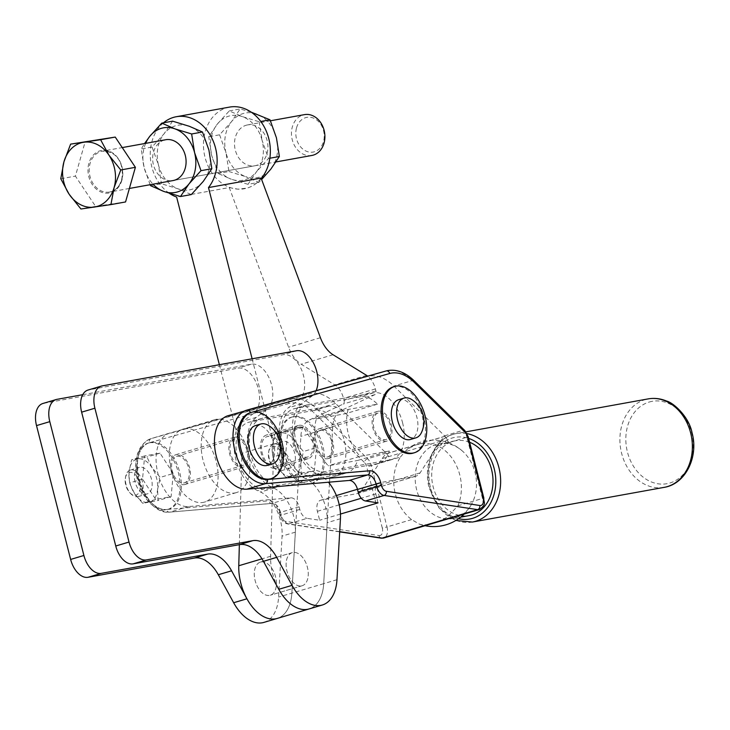 <?xml version="1.0" encoding="UTF-8"?>
<svg xmlns="http://www.w3.org/2000/svg" width="730" height="730" viewBox="0 0 730 730"><rect width="100%" height="100%" fill="white"/><g stroke="black" fill="none" stroke-linecap="round" stroke-linejoin="round"><path stroke-width="0.55" stroke-dasharray="3.65 2.74" d="M82.727 394.693L251.348 364.197A24.209 14.5 -106.6 0 1 270.657 381.763A24.209 14.5 -106.6 0 1 267.034 409.393L256.403 417.304A38.033 22.785 73.4 0 0 248.565 452.992A38.033 22.785 73.4 0 0 271.003 486.755L273.85 488.087A34.575 20.714 -106.6 0 1 289.737 505.589A34.575 20.714 -106.6 0 1 295.331 532.161L291.863 593.116A41.491 24.856 -106.6 0 1 277.181 618.447A41.491 24.856 73.4 0 0 291.854 593.143L300.87 436.367A27.667 16.571 -106.6 0 1 303.424 426.046A27.667 16.571 -106.6 0 1 309.246 420.033L343.182 404.055A3.458 2.071 73.4 0 0 344.131 402.704A3.458 2.071 73.4 0 0 344.067 400.441L343.547 398.407A17.292 10.357 73.4 0 0 340.043 390.295A17.292 10.357 73.4 0 0 334.741 384.847L301.207 364.224A27.667 16.571 -106.6 0 1 294.007 357.362A27.667 16.571 -106.6 0 1 288.578 347.188L229.247 187.555L176.633 197.064M263.913 622.398A41.491 24.856 73.4 0 0 278.586 597.067L282.063 536.112A34.575 20.714 73.4 0 0 276.469 509.54A34.575 20.714 73.4 0 0 260.583 492.038L257.736 490.706A38.033 22.785 -106.6 0 1 235.297 456.943A38.033 22.785 -106.6 0 1 243.136 421.246L253.766 413.344A24.209 14.5 73.4 0 0 257.389 385.714A24.209 14.5 73.4 0 0 238.071 368.139L43.681 403.298A20.75 12.428 73.4 0 0 42.878 403.489M234.987 437.133A15.558 9.317 -106.6 0 1 247.908 450.027A15.558 9.317 -106.6 0 1 243.273 467.109A15.558 9.317 -106.6 0 1 242.67 467.246A15.558 9.317 -106.6 0 1 229.749 454.352A15.558 9.317 -106.6 0 1 234.385 437.279A15.558 9.317 -106.6 0 1 234.987 437.133M184.288 484.629A15.558 9.317 73.4 0 0 184.891 484.483A15.558 9.317 73.4 0 0 189.526 467.41A15.558 9.317 73.4 0 0 176.605 454.516A15.558 9.317 73.4 0 0 176.003 454.662A15.558 9.317 73.4 0 0 171.368 471.735A15.558 9.317 73.4 0 0 184.288 484.629M329.458 483.479L323.7 583.662A41.491 24.856 73.4 0 1 309.027 608.966A41.491 24.856 73.4 0 0 323.7 583.644L327.177 522.68A34.575 20.714 73.4 0 0 321.583 496.117A34.575 20.714 73.4 0 0 305.697 478.606L302.85 477.274A38.033 22.785 -106.6 0 1 280.411 443.512A38.033 22.785 -106.6 0 1 288.25 407.824L298.88 399.912A24.209 14.5 73.4 0 0 302.503 372.282A24.209 14.5 73.4 0 0 283.185 354.716L88.795 389.866A20.75 12.428 73.4 0 0 87.992 390.057M316.126 390.641A24.209 14.5 -106.6 0 1 312.148 395.961L301.517 403.873A38.033 22.785 73.4 0 0 293.679 439.56A38.033 22.785 73.4 0 0 316.117 473.332L318.964 474.664A34.575 20.714 -106.6 0 1 328.436 482.22M234.941 492.951A38.033 22.785 73.4 0 0 236.41 492.595A38.033 22.785 73.4 0 0 247.744 450.848A38.033 22.785 73.4 0 0 216.18 419.339A38.033 22.785 73.4 0 0 214.711 419.686A38.033 22.785 73.4 0 0 203.378 461.433A38.033 22.785 73.4 0 0 234.941 492.951M184.334 428.811A38.033 22.785 -106.6 0 1 215.897 460.329A38.033 22.785 -106.6 0 1 204.564 502.076A38.033 22.785 -106.6 0 1 203.095 502.423A38.033 22.785 -106.6 0 1 171.532 470.914A38.033 22.785 -106.6 0 1 182.865 429.167A38.033 22.785 -106.6 0 1 184.334 428.811M301.454 585.925A17.292 10.357 73.4 0 0 302.12 585.761A17.292 10.357 73.4 0 0 307.275 566.79A17.292 10.357 73.4 0 0 292.922 552.464A17.292 10.357 73.4 0 0 292.255 552.628A17.292 10.357 73.4 0 0 287.1 571.599A17.292 10.357 73.4 0 0 301.454 585.925A17.292 10.357 -106.6 0 1 287.1 571.599A17.292 10.357 -106.6 0 1 292.255 552.628A17.292 10.357 -106.6 0 1 292.922 552.464A17.292 10.357 -106.6 0 1 307.275 566.79A17.292 10.357 -106.6 0 1 302.12 585.761A17.292 10.357 -106.6 0 1 301.454 585.925M261.075 561.945A17.292 10.357 -106.6 0 1 275.429 576.271A17.292 10.357 -106.6 0 1 270.273 595.242A17.292 10.357 -106.6 0 1 269.607 595.406A17.292 10.357 -106.6 0 1 255.263 581.08A17.292 10.357 -106.6 0 1 260.409 562.1A17.292 10.357 -106.6 0 1 261.075 561.945A17.292 10.357 73.4 0 0 260.409 562.1A17.292 10.357 73.4 0 0 255.263 581.08A17.292 10.357 73.4 0 0 269.607 595.406A17.292 10.357 73.4 0 0 270.273 595.242A17.292 10.357 73.4 0 0 275.429 576.271A17.292 10.357 73.4 0 0 261.075 561.945M299.482 427.023A15.558 9.317 -106.6 0 1 312.394 439.916A15.558 9.317 -106.6 0 1 307.759 456.989A15.558 9.317 -106.6 0 1 307.157 457.135A15.558 9.317 -106.6 0 1 294.245 444.241A15.558 9.317 -106.6 0 1 298.88 427.169A15.558 9.317 -106.6 0 1 299.482 427.023M275.31 466.616A15.558 9.317 73.4 0 0 275.913 466.47A15.558 9.317 73.4 0 0 280.548 449.397A15.558 9.317 73.4 0 0 267.636 436.503A15.558 9.317 73.4 0 0 267.034 436.649A15.558 9.317 73.4 0 0 262.399 453.722A15.558 9.317 73.4 0 0 275.31 466.616M402.531 422.588A34.575 20.714 -106.6 0 1 391.928 459.425A34.575 20.714 -106.6 0 1 390.596 459.745L325.115 471.589A34.575 20.714 -106.6 0 1 296.124 441.832A34.575 20.714 -106.6 0 1 306.719 404.986A34.575 20.714 -106.6 0 1 308.06 404.666L373.532 392.822A34.575 20.714 -106.6 0 1 402.531 422.588M316.373 418.938L348.21 409.457L377.437 404.174A34.575 20.714 73.4 0 0 360.264 396.773L294.792 408.618A34.575 20.714 73.4 0 0 293.451 408.937A34.575 20.714 73.4 0 0 282.857 445.784A34.575 20.714 73.4 0 0 311.847 475.54L377.328 463.696A34.575 20.714 73.4 0 0 378.66 463.377A34.575 20.714 73.4 0 0 389.382 451.012L357.536 460.493A34.575 20.714 -106.6 0 1 346.814 472.858A34.575 20.714 -106.6 0 1 345.482 473.177L280.001 485.021A34.575 20.714 -106.6 0 1 251.01 455.255A34.575 20.714 -106.6 0 1 261.605 418.418A34.575 20.714 -106.6 0 1 262.946 418.098L328.427 406.254A34.575 20.714 -106.6 0 1 345.591 413.654L316.373 418.938A34.575 20.714 73.4 0 0 328.308 465.786L357.536 460.493M332.214 477.128A34.575 20.714 73.4 0 0 333.546 476.809A34.575 20.714 73.4 0 0 344.149 439.962A34.575 20.714 73.4 0 0 315.159 410.205L249.678 422.049A34.575 20.714 73.4 0 0 248.337 422.369A34.575 20.714 73.4 0 0 237.743 459.207A34.575 20.714 73.4 0 0 266.733 488.972L332.214 477.128L345.482 473.177M378.231 411.227A15.558 9.317 -106.6 0 1 391.143 424.121A15.558 9.317 -106.6 0 1 386.508 441.203A15.558 9.317 -106.6 0 1 385.905 441.34A15.558 9.317 -106.6 0 1 372.993 428.446A15.558 9.317 -106.6 0 1 377.629 411.373A15.558 9.317 -106.6 0 1 378.231 411.227M327.524 458.723A15.558 9.317 73.4 0 0 328.126 458.577A15.558 9.317 73.4 0 0 332.761 441.504A15.558 9.317 73.4 0 0 319.849 428.61A15.558 9.317 73.4 0 0 319.247 428.756A15.558 9.317 73.4 0 0 314.612 445.829A15.558 9.317 73.4 0 0 327.524 458.723M377.437 404.174L345.591 413.654M348.21 409.457A34.575 20.714 73.4 0 0 360.155 456.305L328.308 465.786M360.155 456.305L389.382 451.012M393.424 386.827A34.575 20.714 -106.6 0 1 394.766 386.508A34.575 20.714 -106.6 0 1 423.464 415.16A34.575 20.714 -106.6 0 1 413.162 453.111M252.407 412.103L250.372 412.678A34.575 20.714 -106.6 0 0 250.207 412.724A34.575 20.714 -106.6 0 1 251.531 412.413A34.575 20.714 -106.6 0 1 280.229 441.066A34.575 20.714 -106.6 0 1 269.927 479.008M310.98 483.442A34.575 20.714 73.4 0 0 312.321 483.123A34.575 20.714 73.4 0 0 322.623 445.181A34.575 20.714 73.4 0 0 293.925 416.529A34.575 20.714 73.4 0 0 292.584 416.848A34.575 20.714 73.4 0 0 282.282 454.799A34.575 20.714 73.4 0 0 310.98 483.442M292.602 416.921A34.575 20.714 -106.6 0 1 321.291 445.574A34.575 20.714 -106.6 0 1 310.989 483.525A34.575 20.714 -106.6 0 1 309.657 483.844A34.575 20.714 -106.6 0 1 280.959 455.191A34.575 20.714 -106.6 0 1 291.261 417.241A34.575 20.714 -106.6 0 1 292.602 416.921M167.745 509.348A34.575 20.714 73.4 0 0 169.086 509.029A34.575 20.714 73.4 0 0 179.388 471.087A34.575 20.714 73.4 0 0 150.69 442.435A34.575 20.714 73.4 0 0 149.349 442.754A34.575 20.714 73.4 0 0 139.047 480.696A34.575 20.714 73.4 0 0 167.745 509.348M149.358 442.827A34.575 20.714 -106.6 0 1 178.056 471.48A34.575 20.714 -106.6 0 1 167.754 509.43A34.575 20.714 -106.6 0 1 166.422 509.75A34.575 20.714 -106.6 0 1 137.724 481.097A34.575 20.714 -106.6 0 1 148.026 443.147A34.575 20.714 -106.6 0 1 149.358 442.827M436.476 444.36A38.033 30.386 -100.3 0 0 416.282 488.224A38.033 30.386 -100.3 0 0 452.627 518.592A38.033 30.386 -100.3 0 0 455.237 517.971A38.033 30.386 -100.3 0 0 472.018 503.371A38.033 30.386 -100.3 0 0 462.583 451.195A38.033 30.386 -100.3 0 0 439.086 443.74A38.033 30.386 -100.3 0 0 436.476 444.36M378.04 502.87L375.758 493.927A10.375 6.214 -106.6 0 1 375.749 486.508A10.375 6.214 -106.6 0 1 378.943 482.877A10.375 6.214 -106.6 0 1 379.345 482.786L415.388 476.261A17.292 10.357 73.4 0 0 416.063 476.106A17.292 10.357 73.4 0 0 417.962 475.166A17.292 10.357 73.4 0 0 420.042 472.94L440.61 441.157A43.225 25.888 -106.6 0 1 442.59 438.529A43.225 25.888 -106.6 0 1 444.816 436.348A43.225 25.888 -106.6 0 1 444.889 436.294A43.225 25.888 -106.6 0 1 444.962 436.23L386.581 453.613A43.225 25.888 73.4 0 0 386.508 453.677A43.225 25.888 73.4 0 0 386.435 453.731A43.225 25.888 73.4 0 0 384.208 455.912A43.225 25.888 73.4 0 0 382.228 458.54L361.66 490.323A17.292 10.357 -106.6 0 1 359.58 492.549A17.292 10.357 -106.6 0 1 357.682 493.48A17.292 10.357 -106.6 0 1 357.007 493.644L320.963 500.159A10.375 6.214 73.4 0 0 320.561 500.26A10.375 6.214 73.4 0 0 317.368 503.892A10.375 6.214 73.4 0 0 317.377 511.31L319.658 520.253L307.138 518.346L288.569 523.875A3.458 2.664 98.6 0 1 287.638 523.948L287.638 523.948A3.458 2.664 98.6 0 1 286.571 523.456A3.458 2.664 98.6 0 1 285.503 521.32L379.025 535.537A3.458 2.664 -81.4 0 0 380.093 537.672A3.458 2.664 -81.4 0 0 381.16 538.165M400.414 457.035L407.313 449.132L415.772 444.926L421.52 443.73L427.862 443.493L437.89 445.875A41.957 33.525 79.7 0 1 457.902 505.826L447.298 517.105C436.458 522.853 427.908 525.39 421.657 524.742L419.358 524.131L411.629 519.596A41.957 33.525 79.7 0 1 400.414 457.035L389.957 460.146A10.375 6.214 73.4 0 0 388.597 456.551A10.375 6.214 73.4 0 0 386.581 453.613M444.962 436.23A10.375 6.214 -106.6 0 1 446.979 439.177A10.375 6.214 -106.6 0 1 448.339 442.763A10.375 6.214 73.4 0 0 446.833 438.894A10.375 6.214 73.4 0 0 444.57 435.828L393.917 386.06A51.867 31.071 73.4 0 0 380.604 377.246A51.867 31.071 73.4 0 0 367.537 376.498L246.813 410.132M335.535 403.444L316.957 408.973L367.619 458.741A10.375 6.214 -106.6 0 1 369.873 461.798A10.375 6.214 -106.6 0 1 371.387 465.676L389.957 460.146A10.375 6.214 73.4 0 0 388.451 456.268A10.375 6.214 73.4 0 0 386.188 453.211L335.535 403.444A51.867 31.071 73.4 0 0 322.222 394.629A51.867 31.071 73.4 0 0 309.155 393.881L169.798 433.054A38.033 22.785 73.4 0 0 169.597 433.118A38.033 22.785 73.4 0 0 157.936 473.642A38.033 22.785 73.4 0 0 188.522 506.547L290.768 497.833A10.375 6.214 -106.6 0 1 295.677 500.223A10.375 6.214 -106.6 0 1 299.108 506.812L299.774 509.412A10.375 6.214 73.4 0 0 302.749 515.48A10.375 6.214 73.4 0 0 307.138 518.346M469.627 442.27A38.033 30.386 -100.3 0 0 455.584 440.756A38.033 30.386 -100.3 0 0 452.974 441.376A38.033 30.386 -100.3 0 0 432.78 485.24A38.033 30.386 -100.3 0 0 469.125 515.608M255.463 425.59A20.75 12.428 -106.6 0 1 273.659 443.256A20.75 12.428 -106.6 0 1 267.308 465.357M278.276 458.367A20.75 12.428 73.4 0 0 278.97 441.677A20.75 12.428 73.4 0 0 268.476 425.444M139.64 482.53A11.753 7.044 73.4 0 0 132.185 472.62A11.753 7.044 73.4 0 0 125.405 477.821A11.753 7.044 73.4 0 0 125.724 485.048A11.753 7.044 73.4 0 0 129.858 492.768A11.753 7.044 73.4 0 0 138.043 493.799A11.753 7.044 73.4 0 0 139.64 482.53M142.459 481.836A13.833 8.285 73.4 0 0 130.323 470.065A13.833 8.285 73.4 0 0 125.715 476.288A13.833 8.285 73.4 0 0 126.089 484.802A13.833 8.285 73.4 0 0 130.953 493.882A13.833 8.285 73.4 0 0 138.216 496.573A13.833 8.285 73.4 0 0 142.459 481.836M177.034 456.186A13.833 8.285 -106.6 0 1 188.632 468.094A13.833 8.285 -106.6 0 1 184.389 482.831A13.833 8.285 -106.6 0 1 172.262 471.051A13.833 8.285 -106.6 0 1 176.505 456.314A13.833 8.285 -106.6 0 1 177.034 456.186M247.014 450.711A13.833 8.285 73.4 0 0 234.877 438.931A13.833 8.285 73.4 0 0 230.643 453.668A13.833 8.285 73.4 0 0 242.241 465.576A13.833 8.285 73.4 0 0 242.771 465.448A13.833 8.285 73.4 0 0 247.014 450.711M135.114 482.11A13.833 8.285 -106.6 0 1 139.348 467.373A13.833 8.285 -106.6 0 1 151.484 479.154A13.833 8.285 -106.6 0 1 147.241 493.891A13.833 8.285 -106.6 0 1 146.703 494.018A13.833 8.285 -106.6 0 1 135.114 482.11M398.699 399.684A20.75 12.428 -106.6 0 1 416.903 417.35A20.75 12.428 -106.6 0 1 410.543 439.46M421.511 432.461A20.75 12.428 73.4 0 0 422.205 415.772A20.75 12.428 73.4 0 0 411.711 399.538M282.875 456.624A11.753 7.044 73.4 0 0 275.429 446.714A11.753 7.044 73.4 0 0 268.64 451.916A11.753 7.044 73.4 0 0 268.959 459.143A11.753 7.044 73.4 0 0 273.093 466.871A11.753 7.044 73.4 0 0 281.278 467.893A11.753 7.044 73.4 0 0 282.875 456.624M285.695 455.931A13.833 8.285 73.4 0 0 273.558 444.159A13.833 8.285 73.4 0 0 268.95 450.383A13.833 8.285 73.4 0 0 269.324 458.896A13.833 8.285 73.4 0 0 274.188 467.976A13.833 8.285 73.4 0 0 281.452 470.667A13.833 8.285 73.4 0 0 285.695 455.931M320.269 430.28A13.833 8.285 -106.6 0 1 331.867 442.188A13.833 8.285 -106.6 0 1 327.633 456.925A13.833 8.285 -106.6 0 1 315.497 445.145A13.833 8.285 -106.6 0 1 319.74 430.408A13.833 8.285 -106.6 0 1 320.269 430.28M390.249 424.805A13.833 8.285 73.4 0 0 378.122 413.034A13.833 8.285 73.4 0 0 373.879 427.771A13.833 8.285 73.4 0 0 385.476 439.67A13.833 8.285 73.4 0 0 386.015 439.542A13.833 8.285 73.4 0 0 390.249 424.805M278.349 456.204A13.833 8.285 -106.6 0 1 282.583 441.467A13.833 8.285 -106.6 0 1 294.719 453.248A13.833 8.285 -106.6 0 1 290.476 467.985A13.833 8.285 -106.6 0 1 289.947 468.113A13.833 8.285 -106.6 0 1 278.349 456.204M157.589 489.419L160.198 477.393L152.041 467.674L146.967 457.035L131.61 459.809L129 471.845A22.475 13.459 -106.6 0 1 137.751 458.887A22.475 13.459 -106.6 0 1 152.041 467.674A22.475 13.459 -106.6 0 1 156.594 478.223A22.475 13.459 -106.6 0 1 157.589 489.419A22.475 13.459 -106.6 0 1 148.838 502.377A22.475 13.459 -106.6 0 1 134.548 493.589A22.475 13.459 -106.6 0 1 129.995 483.041A22.475 13.459 -106.6 0 1 129 471.845L129.475 482.95L134.548 493.589L142.697 503.308L158.054 500.534L157.589 489.419M300.824 463.513L303.434 451.487L295.276 441.769L290.212 431.129L274.854 433.912L272.244 445.939A22.475 13.459 -106.6 0 1 280.986 432.981A22.475 13.459 -106.6 0 1 295.276 441.769A22.475 13.459 -106.6 0 1 299.829 452.317A22.475 13.459 -106.6 0 1 300.824 463.513A22.475 13.459 -106.6 0 1 292.073 476.48A22.475 13.459 -106.6 0 1 277.783 467.684A22.475 13.459 -106.6 0 1 273.23 457.135A22.475 13.459 -106.6 0 1 272.244 445.939L272.719 457.044L277.783 467.684L285.941 477.402L301.298 474.628L300.824 463.513M649.235 402.029A41.838 33.425 79.7 0 1 691.666 432.954A41.838 33.425 79.7 0 1 669.875 483.005A41.838 33.425 79.7 0 1 627.444 452.071A41.838 33.425 79.7 0 1 649.235 402.029M316.482 447.609L303.26 427.242L287.903 430.025L285.768 453.157L298.99 473.524L314.347 470.74L316.482 447.609L303.434 451.487M314.347 470.74L301.298 474.628M303.26 427.242L290.212 431.129M287.903 430.025L274.854 433.912M285.768 453.157L272.719 457.044M298.99 473.524L285.941 477.402M173.247 473.505L160.025 453.148L144.668 455.931L142.532 479.062L155.755 499.42L171.112 496.646L173.247 473.505L160.198 477.393M171.112 496.646L158.054 500.534M160.025 453.148L146.967 457.035M144.668 455.931L131.61 459.809M142.532 479.062L129.475 482.95M155.755 499.42L142.697 503.308M340.472 514.057L319.658 520.253M261.094 178.074C257.453 183.02 252.799 186.351 247.132 188.084A41.491 33.151 79.7 0 1 244.285 188.76A41.491 33.151 79.7 0 1 204.628 155.627A41.491 33.151 79.7 0 1 226.665 107.785A41.491 33.151 79.7 0 1 229.512 107.1M261.249 178.494A41.491 33.151 79.7 0 1 247.132 188.084L237.934 189.179L229.247 187.555M163.483 122.813A41.491 33.151 -100.3 0 0 169.378 193.322M329.54 482.128L332.716 426.886A27.667 16.571 -106.6 0 1 335.271 416.565A27.667 16.571 -106.6 0 1 341.093 410.561L375.028 394.574A3.458 2.071 73.4 0 0 375.977 393.224A3.458 2.071 73.4 0 0 375.913 390.961L375.393 388.935A17.292 10.357 73.4 0 0 371.889 380.814A17.292 10.357 73.4 0 0 367.701 376.142M252.115 358.786L273.796 443.84L270.611 556.269A41.491 24.856 73.4 0 0 295.559 607.196M299.054 425.353A17.292 10.357 -106.6 0 1 313.398 439.679A17.292 10.357 -106.6 0 1 308.252 458.65A17.292 10.357 -106.6 0 1 307.585 458.805A17.292 10.357 -106.6 0 1 293.232 444.479A17.292 10.357 -106.6 0 1 298.387 425.508A17.292 10.357 -106.6 0 1 299.054 425.353M275.739 468.286A17.292 10.357 73.4 0 0 276.405 468.131A17.292 10.357 73.4 0 0 281.561 449.151A17.292 10.357 73.4 0 0 267.207 434.825A17.292 10.357 73.4 0 0 266.541 434.989A17.292 10.357 73.4 0 0 261.386 453.96A17.292 10.357 73.4 0 0 275.739 468.286M172.599 121.162L164.077 133.782A32.85 26.244 79.7 0 1 175.592 125.77A32.85 26.244 79.7 0 1 189.28 126.272A32.85 26.244 79.7 0 1 208.908 150.052A32.85 26.244 79.7 0 1 203.314 181.332A32.85 26.244 79.7 0 1 191.798 189.344A32.85 26.244 79.7 0 1 178.102 188.833L191.315 194.572M164.25 140.069A20.75 16.58 -100.3 0 0 153.236 163.994A20.75 16.58 -100.3 0 0 173.065 180.556L276.049 161.932M247.99 184.325L231.31 179.215A32.85 26.244 -100.3 0 0 244.997 179.717A32.85 26.244 -100.3 0 0 256.522 171.705L247.99 184.325L258.84 182.363L261.632 179.516M259.168 121.764L262.106 140.425A32.85 26.244 -100.3 0 0 242.488 116.654A32.85 26.244 -100.3 0 0 228.791 116.143A32.85 26.244 -100.3 0 0 217.275 124.155A32.85 26.244 -100.3 0 0 211.682 155.435L208.743 136.775L217.275 124.155L229.275 110.914L242.488 116.654L259.168 121.764L260.783 121.472M246.101 125.268A20.75 16.58 79.7 0 1 247.525 124.93A20.75 16.58 79.7 0 1 267.353 141.492A20.75 16.58 79.7 0 1 256.339 165.418A20.75 16.58 79.7 0 1 254.916 165.756A20.75 16.58 79.7 0 1 235.087 149.194A20.75 16.58 79.7 0 1 246.101 125.268M251.22 112.165L240.124 108.953L231.602 121.563A32.85 26.244 79.7 0 1 243.117 113.551A32.85 26.244 79.7 0 1 256.805 114.062A32.85 26.244 79.7 0 1 276.433 137.833A32.85 26.244 79.7 0 1 270.839 169.114A32.85 26.244 79.7 0 1 259.323 177.125A32.85 26.244 79.7 0 1 245.636 176.624L258.84 182.363M219.593 134.813L226.008 152.844A32.85 26.244 79.7 0 1 231.602 121.563L219.593 134.813L208.743 136.775M228.955 171.513L245.636 176.624A32.85 26.244 79.7 0 1 226.008 152.844L228.955 171.513L218.097 173.475L211.682 155.435A32.85 26.244 -100.3 0 0 231.31 179.215L218.097 173.475M269.845 158.227L268.521 158.465L256.522 171.705A32.85 26.244 -100.3 0 0 262.106 140.425L268.521 158.465M229.275 110.914L240.124 108.953M145.653 143.354A32.85 26.244 -100.3 0 0 144.157 167.654L141.218 148.984L144.54 143.554M150.143 184.708L144.157 167.654A32.85 26.244 -100.3 0 0 153.035 184.179M150.572 185.685L161.421 183.723L178.102 188.833A32.85 26.244 79.7 0 1 158.483 165.062L161.421 183.723M152.068 147.022L158.483 165.062A32.85 26.244 79.7 0 1 164.077 133.782L152.068 147.022L141.218 148.984M219.365 364.708L241.949 453.321L239.358 544.653M273.796 443.84L241.949 453.321M311.874 155.454A20.75 16.58 79.7 0 1 295.75 147.588A20.75 16.58 79.7 0 1 292.347 126.883A20.75 16.58 79.7 0 1 304.492 114.628M296.562 127.768A17.639 14.089 79.7 0 1 314.603 118.607A17.639 14.089 79.7 0 1 323.481 141.647A17.639 14.089 79.7 0 1 305.45 150.809A17.639 14.089 79.7 0 1 296.562 127.768M125.551 201.954L95.557 206.353L75.409 176.112L85.246 141.474M60.772 178.759L75.409 176.112M95.557 206.353L80.93 208.999M295.331 532.161L282.063 536.112M56.949 399.346L43.681 403.298M267.034 409.393L253.766 413.344M271.003 486.755L257.736 490.706M340.445 518.729L327.177 522.68M102.063 385.924L88.795 389.866M312.148 395.961L298.88 399.912M316.117 473.332L302.85 477.274M318.964 474.664L305.697 478.606M301.517 403.873L288.25 407.824M296.453 350.765L283.185 354.716M336.968 579.693L323.7 583.644M273.85 488.087L260.583 492.038M256.403 417.304L243.136 421.246M251.348 364.197L238.071 368.139M323.7 583.662L278.586 597.067M390.596 459.745L377.328 463.696M308.06 404.666L294.792 408.618M262.946 418.098L249.678 422.049M280.001 485.021L266.733 488.972M328.427 406.254L315.159 410.205M325.115 471.589L311.847 475.54M373.532 392.822L360.264 396.773M420.042 472.94L361.66 490.323M444.816 436.348L386.435 453.731M479.355 509.549A10.375 6.214 73.4 0 0 482.247 506.702A10.375 6.214 73.4 0 0 482.53 498.49L466.917 437.233L437.89 445.875M379.345 482.786L320.963 500.159M299.774 509.412L280.585 515.362A6.917 4.143 73.4 0 0 285.503 521.32M339.715 531.65L288.569 523.875A10.375 6.214 -106.6 0 1 284.171 521.01A10.375 6.214 -106.6 0 1 281.196 514.942L280.53 512.341L279.252 512.788L279.928 512.761L280.585 515.362M299.108 506.812L280.53 512.341A10.375 6.214 73.4 0 0 277.099 505.753A10.375 6.214 73.4 0 0 272.19 503.362A3.458 2.747 85.1 0 1 271.752 503.454A3.458 2.747 85.1 0 1 270.1 502.943A3.458 2.747 85.1 0 1 268.804 500.798A13.833 8.285 -106.6 0 1 279.928 512.761M290.768 497.833L272.19 503.362L169.953 512.077A3.458 2.747 85.1 0 1 169.506 512.159L169.506 512.159A3.458 2.747 85.1 0 1 167.864 511.657A3.458 2.747 85.1 0 1 166.559 509.503L268.804 500.798M169.798 433.054L151.219 438.584A3.458 2.765 -105.7 0 0 149.623 440.117A3.458 2.765 -105.7 0 0 149.531 442.699A34.575 20.714 73.4 0 0 138.755 479.592A34.575 20.714 73.4 0 0 166.559 509.503M188.522 506.547L169.953 512.077A38.033 22.785 -106.6 0 1 139.366 479.172A38.033 22.785 -106.6 0 1 151.019 438.648A38.033 22.785 -106.6 0 1 151.219 438.584L290.586 399.41A51.867 31.071 -106.6 0 1 292.31 399.009A51.867 31.071 -106.6 0 1 303.653 400.159A51.867 31.071 -106.6 0 1 316.957 408.973A3.458 1.88 134.5 0 0 314.849 410.315A3.458 1.88 134.5 0 0 313.517 412.441A48.408 28.999 73.4 0 0 290.513 403.142A48.408 28.999 73.4 0 0 288.898 403.517A3.458 2.765 74.3 0 1 288.989 400.934A3.458 2.765 74.3 0 1 290.586 399.41L309.155 393.881M468.195 436.786L466.917 437.233A10.375 6.214 73.4 0 0 465.411 433.365A10.375 6.214 73.4 0 0 463.149 430.298L412.487 380.531A51.867 31.071 73.4 0 0 399.182 371.716A51.867 31.071 73.4 0 0 387.849 370.566M414.12 380.75A3.458 1.88 134.5 0 0 412.487 380.531L393.917 386.06M411.629 519.596L387 526.932A10.375 6.214 -106.6 0 1 386.717 535.145A10.375 6.214 -106.6 0 1 383.816 537.983M379.025 535.537A6.917 4.143 73.4 0 0 379.91 535.528A6.917 4.143 73.4 0 0 382.301 528.091L387 526.932L371.387 465.676L366.688 466.835A6.917 4.143 73.4 0 0 364.17 462.209A3.458 1.88 134.5 0 1 365.511 460.082A3.458 1.88 134.5 0 1 367.619 458.741L386.188 453.211M382.301 528.091L366.688 466.835M364.17 462.209L313.517 412.441M288.898 403.517L149.531 442.699M457.902 505.826L483.808 498.042M444.57 435.828L463.149 430.298A3.458 1.88 134.5 0 1 464.773 430.499M664.136 487.366A44.95 35.916 79.7 0 1 621.641 453.403A44.95 35.916 79.7 0 1 645.055 399.638A44.95 35.916 79.7 0 1 648.14 398.899M472.401 522.041A44.95 35.916 79.7 0 1 429.897 488.078A44.95 35.916 79.7 0 1 453.312 434.313A44.95 35.916 79.7 0 1 456.396 433.574A44.95 35.916 79.7 0 1 467.045 433.629M458.613 518.683A41.491 33.151 79.7 0 1 430.508 487.658A41.491 33.151 79.7 0 1 452.116 438.027A41.491 33.151 79.7 0 1 468.642 438.401M386.188 370.95A51.867 31.071 73.4 0 0 386.115 370.968L367.537 376.498M415.388 476.261L357.007 493.644M375.758 493.927L361.259 498.252M339.24 504.804L317.377 511.31M440.61 441.157L382.228 458.54M375.028 394.574L343.182 404.055M332.716 426.886L300.87 436.367M270.611 556.269L261.979 558.842M333.053 354.743L301.207 364.224M375.393 388.935L343.547 398.407M320.415 337.707L288.578 347.188M375.913 390.961L344.067 400.441M366.588 375.366L334.741 384.847M341.093 410.561L309.246 420.033M121.746 179.781A20.75 16.58 -100.3 0 0 118.342 159.076A20.75 16.58 -100.3 0 0 102.218 151.201A20.75 16.58 -100.3 0 0 90.082 163.456A20.75 16.58 -100.3 0 0 93.486 184.17A20.75 16.58 -100.3 0 0 109.6 192.036A20.75 16.58 -100.3 0 0 121.746 179.781M121.892 180.219A21.608 17.265 79.7 0 1 99.791 191.452A21.608 17.265 79.7 0 1 88.905 163.21A21.608 17.265 79.7 0 1 111.006 151.977A21.608 17.265 79.7 0 1 121.892 180.219M243.273 467.109L184.891 484.483M236.41 492.595L204.564 502.076M302.12 585.761L270.273 595.242L302.12 585.761M292.255 552.628L260.409 562.1L292.255 552.628M214.711 419.686L182.865 429.167M234.385 437.279L176.003 454.662M307.759 456.989L275.913 466.47M391.928 459.425L378.66 463.377M346.814 472.858L333.546 476.809M306.719 404.986L293.451 408.937M386.508 441.203L328.126 458.577M261.605 418.418L248.337 422.369M377.629 411.373L319.247 428.756M298.88 427.169L267.034 436.649M312.321 483.123L310.989 483.525M169.086 509.029L167.754 509.43M464.107 514.084A43.225 43.225 0 0 0 472.018 503.371M462.583 451.195A43.225 43.225 0 0 0 407.313 449.132M378.943 482.877L357.454 489.273M336.366 495.551L320.561 500.26M169.597 433.118L151.019 438.648C119.556 452.016 143.399 515.426 169.506 512.159L271.752 503.454C272.308 503.6 275.173 502.359 279.225 512.825L279.891 515.426C281.159 520.116 283.742 522.954 287.638 523.948L339.696 531.86M439.086 443.74L455.584 440.756M125.405 477.821L125.715 476.288M176.505 456.314L234.877 438.931M130.323 470.065L139.348 467.373M268.64 451.916L268.95 450.383M319.74 430.408L378.122 413.034M273.558 444.159L282.583 441.467M455.876 520.472L439.214 508.235L429.204 488.142C422.405 463.924 435.5 436.704 456.396 433.574L465.941 431.85M281.452 470.667L290.476 467.985M327.633 456.925L386.015 439.542M273.093 466.871L274.188 467.976M138.216 496.573L147.241 493.891M184.389 482.831L242.771 465.448M129.858 492.768L130.953 493.882M452.627 518.592L460.676 517.141M416.063 476.106L357.682 493.48M419.358 524.131A43.225 43.225 0 0 0 425.052 525.709M149.349 442.754L148.026 443.147M292.584 416.848L291.261 417.241M254.916 165.756L173.065 180.556M308.252 458.65L276.405 468.131M270.447 120.779L247.525 124.93M298.387 425.508L266.541 434.989M129.383 188.459L109.6 192.036C115.413 190.786 119.401 186.734 121.572 179.89C124.191 167.699 119.775 150.781 102.218 151.201L122.239 147.588"/><path stroke-width="1.09" d="M239.358 544.653L238.765 565.75A41.491 24.856 73.4 0 0 263.712 616.677A41.491 24.856 73.4 0 0 277.181 618.447A41.491 24.856 -106.6 0 1 274.781 618.949A41.491 24.856 -106.6 0 1 246.923 598.792L231.583 570.796A34.575 20.714 73.4 0 0 220.314 557.538A34.575 20.714 73.4 0 0 207.703 554.097L101.297 573.342A20.75 12.428 -106.6 0 1 91.122 569.026A20.75 12.428 -106.6 0 1 83.904 555.484L49.795 421.648A20.75 12.428 -106.6 0 1 49.768 406.802A20.75 12.428 -106.6 0 1 56.146 399.538A20.75 12.428 -106.6 0 1 56.949 399.346L82.727 394.693M56.146 399.538L42.878 403.489A20.75 12.428 73.4 0 0 36.5 410.753A20.75 12.428 73.4 0 0 36.518 425.599L70.637 559.436A20.75 12.428 73.4 0 0 77.854 572.977A20.75 12.428 73.4 0 0 88.029 577.293L194.436 558.048A34.575 20.714 -106.6 0 1 207.037 561.489A34.575 20.714 -106.6 0 1 218.316 574.738L233.655 602.743A41.491 24.856 73.4 0 0 261.513 622.9A41.491 24.856 73.4 0 0 263.913 622.398L309.027 608.966A41.491 24.856 73.4 0 1 306.627 609.468A41.491 24.856 73.4 0 1 278.769 589.311L263.43 561.315A34.575 20.714 -106.6 0 0 252.151 548.057A34.575 20.714 -106.6 0 0 239.549 544.616L133.143 563.861A20.75 12.428 73.4 0 1 122.968 559.554A20.75 12.428 73.4 0 1 115.751 546.004L81.632 412.167A20.75 12.428 73.4 0 1 81.614 397.321A20.75 12.428 73.4 0 1 87.992 390.057L101.26 386.115A20.75 12.428 -106.6 0 1 102.063 385.924L296.453 350.765A24.209 14.5 -106.6 0 1 315.771 368.331A24.209 14.5 -106.6 0 1 316.126 390.641M328.436 482.22A34.575 20.714 -106.6 0 1 334.851 492.166A34.575 20.714 -106.6 0 1 340.445 518.729L336.968 579.693A41.491 24.856 -106.6 0 1 322.295 605.015A41.491 24.856 -106.6 0 1 319.895 605.517A41.491 24.856 -106.6 0 1 292.036 585.36L276.697 557.364A34.575 20.714 73.4 0 0 265.419 544.106A34.575 20.714 73.4 0 0 252.817 540.665L146.411 559.91A20.75 12.428 -106.6 0 1 136.236 555.603A20.75 12.428 -106.6 0 1 129.018 542.052L94.9 408.216A20.75 12.428 -106.6 0 1 94.882 393.37A20.75 12.428 -106.6 0 1 101.26 386.115M413.153 453.029A34.575 20.714 73.4 0 0 414.485 452.709A34.575 20.714 73.4 0 0 424.787 414.759A34.575 20.714 73.4 0 0 396.089 386.115A34.575 20.714 73.4 0 0 394.757 386.435A34.575 20.714 73.4 0 0 384.454 424.376A34.575 20.714 73.4 0 0 413.153 453.029M414.485 452.709L413.162 453.111A34.575 20.714 -106.6 0 1 411.82 453.43A34.575 20.714 -106.6 0 1 383.122 424.778A34.575 20.714 -106.6 0 1 393.424 386.827L394.757 386.435M269.918 478.935A34.575 20.714 73.4 0 0 271.25 478.615A34.575 20.714 73.4 0 0 281.552 440.664A34.575 20.714 73.4 0 0 252.854 412.012A34.575 20.714 73.4 0 0 251.521 412.331A34.575 20.714 73.4 0 0 241.219 450.282A34.575 20.714 73.4 0 0 269.918 478.935M271.25 478.615L269.927 479.008A34.575 20.714 -106.6 0 1 268.585 479.327A34.575 20.714 -106.6 0 1 239.887 450.675A34.575 20.714 -106.6 0 1 250.189 412.733A34.575 20.714 -106.6 0 0 239.632 449.707A34.575 20.714 -106.6 0 0 267.399 479.491A3.458 2.747 85.1 0 1 267.143 482.092A3.458 2.747 85.1 0 1 265.483 483.643L367.719 474.929L349.15 480.459A10.375 6.214 -106.6 0 1 354.059 482.84A10.375 6.214 -106.6 0 1 357.49 489.428L358.156 492.029A10.375 6.214 73.4 0 0 361.131 498.097A10.375 6.214 73.4 0 0 365.52 500.972L378.04 502.87L340.472 514.057M228.18 415.68A38.033 22.785 73.4 0 0 227.979 415.735A38.033 22.785 73.4 0 0 216.317 456.259A38.033 22.785 73.4 0 0 246.904 489.173L349.15 480.459M460.676 517.141L469.125 515.608A38.033 30.386 -100.3 0 0 471.735 514.988A38.033 30.386 -100.3 0 0 492.996 479.82A38.033 30.386 -100.3 0 0 469.627 442.27M272.609 463.778L267.308 465.357A20.75 12.428 -106.6 0 1 249.103 447.7A20.75 12.428 -106.6 0 1 255.463 425.59L260.774 424.011A20.75 12.428 73.4 0 0 254.414 446.112A20.75 12.428 73.4 0 0 271.806 463.97A20.75 12.428 73.4 0 0 272.609 463.778A20.75 12.428 73.4 0 0 278.276 458.367A25.933 25.933 0 0 0 268.476 425.444A20.75 12.428 73.4 0 0 261.577 423.82A20.75 12.428 73.4 0 0 260.774 424.011M415.845 437.872L410.543 439.46A20.75 12.428 -106.6 0 1 392.348 421.794A20.75 12.428 -106.6 0 1 398.699 399.684L404.009 398.105A20.75 12.428 73.4 0 0 397.649 420.215A20.75 12.428 73.4 0 0 415.041 438.064A20.75 12.428 73.4 0 0 415.845 437.872A20.75 12.428 73.4 0 0 421.511 432.461A25.933 25.933 0 0 0 411.711 399.538A20.75 12.428 73.4 0 0 404.812 397.914A20.75 12.428 73.4 0 0 404.009 398.105M252.115 358.786L208.479 187.583A41.491 33.151 -100.3 0 0 212.576 139.631A41.491 33.151 -100.3 0 0 176.313 116.727A41.491 33.151 -100.3 0 0 173.457 117.402A41.491 33.151 -100.3 0 0 163.483 122.813M169.378 193.322A41.491 33.151 -100.3 0 0 176.633 197.064L219.365 364.708M367.701 376.142A17.292 10.357 73.4 0 0 366.588 375.366L333.053 354.743A27.667 16.571 -106.6 0 1 325.854 347.882A27.667 16.571 -106.6 0 1 320.415 337.707L261.094 178.074L208.479 187.583M129.383 188.459L173.065 180.556A20.75 16.58 -100.3 0 0 174.488 180.219A20.75 16.58 -100.3 0 0 185.502 156.293A20.75 16.58 -100.3 0 0 165.683 139.731A20.75 16.58 -100.3 0 0 164.25 140.069M153.035 184.179A32.85 26.244 -100.3 0 0 163.785 191.424A32.85 26.244 -100.3 0 0 177.472 191.935A32.85 26.244 -100.3 0 0 188.988 183.923L180.465 196.534L163.785 191.424L150.572 185.685L150.143 184.708M144.54 143.554L149.75 136.373L161.75 123.124L174.963 128.863A32.85 26.244 -100.3 0 0 161.266 128.361A32.85 26.244 -100.3 0 0 149.75 136.373A32.85 26.244 -100.3 0 0 145.653 143.354M261.632 179.516L270.839 169.114L279.371 156.503L276.433 137.833L270.018 119.802L251.22 112.165M279.371 156.503L269.845 158.227M260.783 121.472L270.018 119.802M191.643 133.973L194.582 152.643A32.85 26.244 -100.3 0 0 174.963 128.863L191.643 133.973L202.493 132.011L189.28 126.272L172.599 121.162L161.75 123.124M200.996 170.674L188.988 183.923A32.85 26.244 -100.3 0 0 194.582 152.643L200.996 170.674L211.846 168.712L208.908 150.052L202.493 132.011M211.846 168.712L203.314 181.332L191.315 194.572L180.465 196.534M295.559 607.196A41.491 24.856 73.4 0 0 309.027 608.966L322.295 605.015M329.458 483.479L329.54 482.128M176.313 116.727L229.512 107.1A41.491 33.151 79.7 0 1 265.939 130.36A41.491 33.151 79.7 0 1 261.249 178.494M270.447 120.779L304.492 114.628A20.75 16.58 79.7 0 1 320.616 122.494A20.75 16.58 79.7 0 1 324.02 143.199A20.75 16.58 79.7 0 1 311.874 155.454L276.049 161.932M70.618 144.12L115.24 137.076L135.388 167.316L125.551 201.954L110.914 204.601L114.099 187.601L120.76 169.962L108.943 155.161L100.603 139.722L70.618 144.12L63.957 161.75L60.772 178.759L69.113 194.189L80.93 208.999L110.914 204.601M115.24 137.076L100.603 139.722M135.388 167.316L120.76 169.962M94.188 207.11A32.85 26.244 79.7 0 1 69.113 194.189A32.85 26.244 79.7 0 1 63.957 161.75A32.85 26.244 79.7 0 1 83.877 142.24A32.85 26.244 79.7 0 1 108.943 155.161A32.85 26.244 79.7 0 1 114.099 187.601A32.85 26.244 79.7 0 1 94.188 207.11M246.923 598.792L233.655 602.743M207.703 554.097L194.436 558.048M83.904 555.484L70.637 559.436M292.036 585.36L278.769 589.311M252.817 540.665L239.549 544.616M129.018 542.052L115.751 546.004M94.9 408.216L81.632 412.167M146.411 559.91L133.143 563.861M276.697 557.364L263.43 561.315M49.795 421.648L36.518 425.599M101.297 573.342L88.029 577.293M231.583 570.796L218.316 574.738M483.808 498.042L483.141 498.07A6.917 4.143 -106.6 0 1 480.751 505.507A6.917 4.143 -106.6 0 1 479.865 505.516L386.343 491.299A3.458 2.664 98.6 0 1 385.851 493.9A3.458 2.664 98.6 0 1 384.099 495.442L477.621 509.649A10.375 6.214 73.4 0 0 478.953 509.64A10.375 6.214 73.4 0 0 479.355 509.549L383.816 537.983A10.375 6.214 -106.6 0 1 383.423 538.083A10.375 6.214 -106.6 0 1 382.091 538.092L339.715 531.65M479.865 505.516A3.458 2.664 -81.4 0 1 479.382 508.117A3.458 2.664 -81.4 0 1 477.621 509.649L382.091 538.092A3.458 2.664 -81.4 0 1 381.16 538.165L383.816 537.983M250.372 412.678A3.458 2.765 -105.7 0 0 248.912 410.561A3.458 2.765 -105.7 0 0 246.786 410.141A3.458 2.765 -105.7 0 0 246.749 410.151A38.033 22.785 73.4 0 0 246.548 410.205A38.033 22.785 73.4 0 0 234.896 450.729A38.033 22.785 73.4 0 0 265.483 483.643L246.904 489.173M386.343 491.299A6.917 4.143 -106.6 0 1 381.425 485.34L380.768 482.74A13.833 8.285 73.4 0 0 369.645 470.777A3.458 2.747 85.1 0 1 369.38 473.387A3.458 2.747 85.1 0 1 367.719 474.929A10.375 6.214 -106.6 0 1 372.629 477.311A10.375 6.214 -106.6 0 1 376.069 483.899L376.726 486.499A10.375 6.214 73.4 0 0 379.709 492.567A10.375 6.214 73.4 0 0 384.099 495.442L365.52 500.972M381.425 485.34L358.156 492.029M380.768 482.74L357.49 489.428M479.355 509.549C487.366 503.837 483.333 502.45 483.835 498.006L468.222 436.75L464.782 430.517A3.458 1.88 134.5 0 1 464.782 430.517A3.458 1.88 134.5 0 1 464.791 430.527A3.458 1.88 134.5 0 1 465.01 432.187A6.917 4.143 -106.6 0 1 467.529 436.814L483.141 498.07M464.782 430.517L414.12 380.75A3.458 1.88 134.5 0 1 414.138 380.759A3.458 1.88 134.5 0 1 414.357 382.42L465.01 432.187M252.407 412.103L389.738 373.495A48.408 28.999 -106.6 0 1 391.353 373.121A48.408 28.999 -106.6 0 1 414.357 382.42M414.12 380.75C405.789 372.61 397.111 369.197 388.086 370.512L386.143 370.959A3.458 2.765 74.3 0 1 386.143 370.959L386.143 370.959A3.458 2.765 74.3 0 1 388.278 371.378A3.458 2.765 74.3 0 1 389.738 373.495M227.979 415.735L386.143 370.959L246.813 410.132M465.941 431.85L648.14 398.899A44.95 35.916 79.7 0 1 690.635 432.863A44.95 35.916 79.7 0 1 667.229 486.636A44.95 35.916 79.7 0 1 664.136 487.366L472.401 522.041A44.95 35.916 79.7 0 0 475.486 521.311A44.95 35.916 79.7 0 0 498.9 467.538A44.95 35.916 79.7 0 0 467.045 433.629M468.642 438.401A41.491 33.151 79.7 0 1 494.201 468.696A41.491 33.151 79.7 0 1 458.613 518.683M369.645 470.777L267.399 479.491M387.849 370.566A51.867 31.071 73.4 0 0 386.188 370.95M468.222 436.75L467.529 436.814M361.259 498.252L339.24 504.804M261.979 558.842L238.765 565.75M425.052 525.709A43.225 43.225 0 0 0 464.107 514.084M357.454 489.273L336.366 495.551M648.14 398.899C654.427 397.804 660.614 398.534 666.7 401.099C673.27 402.604 689.056 416.73 692.031 432.735C698.774 456.706 685.716 484.027 664.136 487.366M455.876 520.472L472.401 522.041M339.696 531.86L381.16 538.165M251.521 412.331L250.189 412.733M122.239 147.588L165.683 139.731"/></g></svg>
